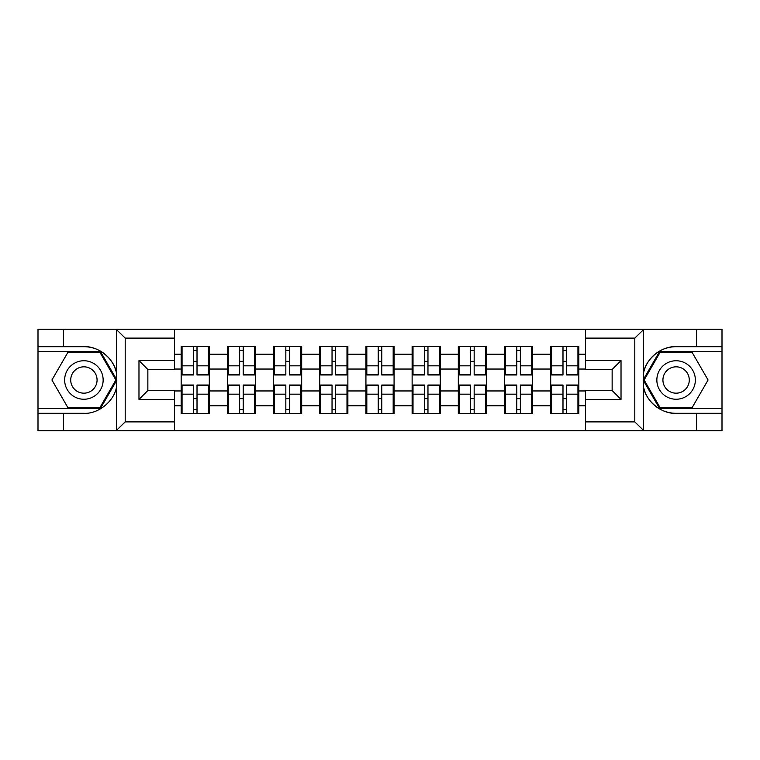 <?xml version="1.0" encoding="UTF-8"?>
<svg xmlns="http://www.w3.org/2000/svg" width="760" height="760" viewBox="0 0 760 760"><rect width="100%" height="100%" fill="white"/><g stroke="black" fill="none" stroke-linecap="round" stroke-linejoin="round"><path stroke-width="1.14" d="M633.764 430.777L722 430.777L722 351.424L659.604 351.424L643.112 380L659.604 408.576L722 408.576M174.505 430.777L585.494 430.777L585.494 390.507L612.142 390.507L612.142 369.493L585.494 369.493L585.494 329.222L174.505 329.222L174.505 369.493L147.858 369.493L147.858 390.507L174.505 390.507L174.505 430.777L116.052 430.777L125.2 421.895L174.505 421.895M116.052 430.777L38 430.777L38 413.307L63.469 413.307L63.469 430.777L126.236 430.777M578.835 398.8L577.942 398.8M551.589 398.8L550.706 398.8M550.706 361.199L551.589 361.199M577.942 361.199L578.835 361.199M578.835 357.352L577.942 357.352M551.589 357.352L550.706 357.352M550.706 402.648L551.589 402.648M577.942 402.648L578.835 402.648M532.646 398.8L531.753 398.8M505.4 398.8L504.507 398.8M504.507 361.199L505.4 361.199M531.753 361.199L532.646 361.199M532.646 357.352L531.753 357.352M505.4 357.352L504.507 357.352M504.507 402.648L505.4 402.648M531.753 402.648L532.646 402.648M486.447 398.8L485.564 398.8M459.211 398.8L458.318 398.8M458.318 361.199L459.211 361.199M485.564 361.199L486.447 361.199M486.447 357.352L485.564 357.352M459.211 357.352L458.318 357.352M458.318 402.648L459.211 402.648M485.564 402.648L486.447 402.648M440.258 398.8L439.365 398.8M413.012 398.8L412.129 398.8M412.129 361.199L413.012 361.199M439.365 361.199L440.258 361.199M440.258 357.352L439.365 357.352M413.012 357.352L412.129 357.352M412.129 402.648L413.012 402.648M439.365 402.648L440.258 402.648M394.07 398.8L393.176 398.8M366.823 398.8L365.93 398.8M365.93 361.199L366.823 361.199M393.176 361.199L394.07 361.199M394.07 357.352L393.176 357.352M366.823 357.352L365.93 357.352M365.93 402.648L366.823 402.648M393.176 402.648L394.07 402.648M347.871 398.8L346.988 398.8M320.635 398.8L319.741 398.8M319.741 361.199L320.635 361.199M346.988 361.199L347.871 361.199M347.871 357.352L346.988 357.352M320.635 357.352L319.741 357.352M319.741 402.648L320.635 402.648M346.988 402.648L347.871 402.648M301.682 398.8L300.789 398.8M274.436 398.8L273.552 398.8M273.552 361.199L274.436 361.199M300.789 361.199L301.682 361.199M301.682 357.352L300.789 357.352M274.436 357.352L273.552 357.352M273.552 402.648L274.436 402.648M300.789 402.648L301.682 402.648M255.493 398.8L254.6 398.8M228.247 398.8L227.354 398.8M227.354 361.199L228.247 361.199M254.6 361.199L255.493 361.199M255.493 357.352L254.6 357.352M228.247 357.352L227.354 357.352M227.354 402.648L228.247 402.648M254.6 402.648L255.493 402.648M585.494 354.236L578.835 354.236L578.835 346.541L550.706 346.541L550.706 369.046L532.646 369.046L532.646 390.953L550.706 390.953L550.706 369.046M585.494 405.764L578.835 405.764L578.835 413.459L550.706 413.459L550.706 405.764L532.646 405.764L532.646 413.459L504.507 413.459L504.507 405.764L486.447 405.764L486.447 413.459L458.318 413.459L458.318 405.764L440.258 405.764L440.258 413.459L412.129 413.459L412.129 405.764L394.07 405.764L394.07 413.459L365.93 413.459L365.93 405.764L347.871 405.764L347.871 413.459L319.741 413.459L319.741 405.764L301.682 405.764L301.682 413.459L273.552 413.459L273.552 405.764L255.493 405.764L255.493 413.459L227.354 413.459L227.354 405.764L209.294 405.764L209.294 413.459L181.165 413.459L181.165 405.764L174.505 405.764M174.505 354.236L181.165 354.236L181.165 369.046L174.505 369.046M550.706 354.236L532.646 354.236L532.646 346.541L504.507 346.541L504.507 354.236L486.447 354.236L486.447 346.541L458.318 346.541L458.318 354.236L440.258 354.236L440.258 346.541L412.129 346.541L412.129 354.236L394.07 354.236L394.07 346.541L365.93 346.541L365.93 354.236L347.871 354.236L347.871 346.541L319.741 346.541L319.741 354.236L301.682 354.236L301.682 346.541L273.552 346.541L273.552 354.236L255.493 354.236L255.493 346.541L227.354 346.541L227.354 354.236L209.294 354.236L209.294 346.541L181.165 346.541L181.165 354.236M550.706 390.953L550.706 405.764M532.646 390.953L532.646 405.764M532.646 354.236L532.646 369.046M486.447 390.953L504.507 390.953L504.507 369.046L486.447 369.046L486.447 405.764M504.507 390.953L504.507 405.764M504.507 354.236L504.507 369.046M486.447 354.236L486.447 369.046M440.258 390.953L458.318 390.953L458.318 369.046L440.258 369.046L440.258 405.764M458.318 390.953L458.318 405.764M458.318 354.236L458.318 369.046M440.258 354.236L440.258 369.046M394.07 390.953L412.129 390.953L412.129 369.046L394.07 369.046L394.07 405.764M412.129 390.953L412.129 405.764M412.129 354.236L412.129 369.046M394.07 354.236L394.07 369.046M347.871 390.953L365.93 390.953L365.93 369.046L347.871 369.046L347.871 405.764M365.93 390.953L365.93 405.764M365.93 354.236L365.93 369.046M347.871 354.236L347.871 369.046M301.682 390.953L319.741 390.953L319.741 369.046L301.682 369.046L301.682 405.764M319.741 390.953L319.741 405.764M319.741 354.236L319.741 369.046M301.682 354.236L301.682 369.046M255.493 390.953L273.552 390.953L273.552 369.046L255.493 369.046L255.493 405.764M273.552 390.953L273.552 405.764M273.552 354.236L273.552 369.046M255.493 354.236L255.493 369.046M209.294 390.953L227.354 390.953L227.354 369.046L209.294 369.046L209.294 405.764M227.354 390.953L227.354 405.764M227.354 354.236L227.354 369.046M209.294 354.236L209.294 369.046M209.294 398.8L208.411 398.8M182.058 398.8L181.165 398.8M181.165 361.199L182.058 361.199M208.411 361.199L209.294 361.199M209.294 357.352L208.411 357.352M182.058 357.352L181.165 357.352M181.165 402.648L182.058 402.648M208.411 402.648L209.294 402.648M174.505 390.953L181.165 390.953L181.165 369.046M181.165 390.953L181.165 405.764M126.236 329.222L38 329.222L38 408.576L100.396 408.576L116.888 380L100.396 351.424L38 351.424M585.494 369.046L578.835 369.046L578.835 390.953L585.494 390.953M578.835 390.953L578.835 405.764M578.835 354.236L578.835 369.046M208.411 346.541L208.411 374.965L197.011 374.965L197.011 346.541M193.458 346.541L193.458 374.965L182.058 374.965L182.058 346.541M193.458 350.388L197.011 350.388M197.011 361.342L193.458 361.342M182.058 413.459L182.058 385.035L193.458 385.035L193.458 413.459M197.011 413.459L197.011 385.035L208.411 385.035L208.411 413.459M197.011 409.611L193.458 409.611M193.458 398.658L197.011 398.658M74.271 363.327A19.247 19.247 0 0 0 67.231 389.623A19.247 19.247 0 0 0 93.518 396.673A19.247 19.247 0 0 0 100.567 370.376A19.247 19.247 0 0 0 74.271 363.327M77.311 368.59A13.176 13.176 0 0 0 72.485 386.593A13.176 13.176 0 0 0 90.487 391.409A13.176 13.176 0 0 0 95.304 373.407A13.176 13.176 0 0 0 77.311 368.59M115.862 380L99.883 407.683L67.915 407.683L51.927 380L67.915 352.317L99.883 352.317L115.862 380M685.729 363.327A19.247 19.247 0 0 0 659.433 370.376A19.247 19.247 0 0 0 666.482 396.673A19.247 19.247 0 0 0 692.769 389.623A19.247 19.247 0 0 0 685.729 363.327M682.689 368.59A13.176 13.176 0 0 0 664.696 373.407A13.176 13.176 0 0 0 669.512 391.409A13.176 13.176 0 0 0 687.515 386.593A13.176 13.176 0 0 0 682.689 368.59M692.084 407.683L660.117 407.683L644.138 380L660.117 352.317L692.084 352.317L708.073 380L692.084 407.683M63.469 413.307L83.894 413.307C98.41 414.228 114.674 400.862 116.574 386.45L116.574 373.549C114.674 359.138 98.41 345.772 83.894 346.693L38 346.693M38 413.307L38 408.576M174.505 338.105L125.2 338.105L116.052 329.222L63.469 329.222L63.469 346.693M116.052 329.222L174.505 329.222M83.894 346.693A33.307 33.307 0 0 1 116.574 373.549L116.574 329.479M147.858 369.493L138.975 360.601L174.505 360.601M174.505 399.399L138.975 399.399L147.858 390.507M585.494 329.222L643.948 329.222L634.799 338.105L585.494 338.105M676.106 346.693C661.589 345.772 645.325 359.138 643.425 373.549A33.307 33.307 0 0 1 676.106 346.693L696.531 346.693L696.531 329.222L722 329.222L722 346.693L696.531 346.693M643.948 329.222L696.531 329.222M722 346.693L722 351.424M585.494 421.895L634.799 421.895L643.948 430.777L696.531 430.777L696.531 413.307L722 413.307M676.106 413.307A33.307 33.307 0 0 1 643.425 386.45C645.325 400.862 661.589 414.228 676.106 413.307L696.531 413.307M643.948 430.777L585.494 430.777M643.425 329.479L643.425 430.521M612.142 390.507L621.024 399.399L585.494 399.399M585.494 360.601L621.024 360.601L612.142 369.493M254.6 346.541L254.6 374.965L243.2 374.965L243.2 346.541M239.647 346.541L239.647 374.965L228.247 374.965L228.247 346.541M239.647 350.388L243.2 350.388M243.2 361.342L239.647 361.342M300.789 346.541L300.789 374.965L289.389 374.965L289.389 346.541M285.836 346.541L285.836 374.965L274.436 374.965L274.436 346.541M285.836 350.388L289.389 350.388M289.389 361.342L285.836 361.342M346.988 346.541L346.988 374.965L335.587 374.965L335.587 346.541M332.034 346.541L332.034 374.965L320.635 374.965L320.635 346.541M332.034 350.388L335.587 350.388M335.587 361.342L332.034 361.342M393.176 346.541L393.176 374.965L381.776 374.965L381.776 346.541M378.224 346.541L378.224 374.965L366.823 374.965L366.823 346.541M378.224 350.388L381.776 350.388M381.776 361.342L378.224 361.342M439.365 346.541L439.365 374.965L427.965 374.965L427.965 346.541M424.412 346.541L424.412 374.965L413.012 374.965L413.012 346.541M424.412 350.388L427.965 350.388M427.965 361.342L424.412 361.342M228.247 413.459L228.247 385.035L239.647 385.035L239.647 413.459M243.2 413.459L243.2 385.035L254.6 385.035L254.6 413.459M243.2 409.611L239.647 409.611M239.647 398.658L243.2 398.658M274.436 413.459L274.436 385.035L285.836 385.035L285.836 413.459M289.389 413.459L289.389 385.035L300.789 385.035L300.789 413.459M289.389 409.611L285.836 409.611M285.836 398.658L289.389 398.658M320.635 413.459L320.635 385.035L332.034 385.035L332.034 413.459M335.587 413.459L335.587 385.035L346.988 385.035L346.988 413.459M335.587 409.611L332.034 409.611M332.034 398.658L335.587 398.658M366.823 413.459L366.823 385.035L378.224 385.035L378.224 413.459M381.776 413.459L381.776 385.035L393.176 385.035L393.176 413.459M381.776 409.611L378.224 409.611M378.224 398.658L381.776 398.658M413.012 413.459L413.012 385.035L424.412 385.035L424.412 413.459M427.965 413.459L427.965 385.035L439.365 385.035L439.365 413.459M427.965 409.611L424.412 409.611M424.412 398.658L427.965 398.658M485.564 346.541L485.564 374.965L474.164 374.965L474.164 346.541M470.611 346.541L470.611 374.965L459.211 374.965L459.211 346.541M470.611 350.388L474.164 350.388M474.164 361.342L470.611 361.342M459.211 413.459L459.211 385.035L470.611 385.035L470.611 413.459M474.164 413.459L474.164 385.035L485.564 385.035L485.564 413.459M474.164 409.611L470.611 409.611M470.611 398.658L474.164 398.658M531.753 346.541L531.753 374.965L520.353 374.965L520.353 346.541M516.8 346.541L516.8 374.965L505.4 374.965L505.4 346.541M516.8 350.388L520.353 350.388M520.353 361.342L516.8 361.342M505.4 413.459L505.4 385.035L516.8 385.035L516.8 413.459M520.353 413.459L520.353 385.035L531.753 385.035L531.753 413.459M520.353 409.611L516.8 409.611M516.8 398.658L520.353 398.658M577.942 346.541L577.942 374.965L566.542 374.965L566.542 346.541M562.989 346.541L562.989 374.965L551.589 374.965L551.589 346.541M562.989 350.388L566.542 350.388M566.542 361.342L562.989 361.342M551.589 413.459L551.589 385.035L562.989 385.035L562.989 413.459M566.542 413.459L566.542 385.035L577.942 385.035L577.942 413.459M566.542 409.611L562.989 409.611M562.989 398.658L566.542 398.658M193.458 365.835L182.058 365.835M193.458 374.585L182.058 374.585M208.411 365.835L197.011 365.835M208.411 374.585L197.011 374.585M197.011 394.165L208.411 394.165M197.011 385.415L208.411 385.415M182.058 394.165L193.458 394.165M182.058 385.415L193.458 385.415M116.574 430.521L116.574 386.45M125.2 338.105L125.2 421.895M138.975 399.399L138.975 360.601M634.799 421.895L634.799 338.105M621.024 360.601L621.024 399.399M239.647 365.835L228.247 365.835M239.647 374.585L228.247 374.585M254.6 365.835L243.2 365.835M254.6 374.585L243.2 374.585M285.836 365.835L274.436 365.835M285.836 374.585L274.436 374.585M300.789 365.835L289.389 365.835M300.789 374.585L289.389 374.585M332.034 365.835L320.635 365.835M332.034 374.585L320.635 374.585M346.988 365.835L335.587 365.835M346.988 374.585L335.587 374.585M378.224 365.835L366.823 365.835M378.224 374.585L366.823 374.585M393.176 365.835L381.776 365.835M393.176 374.585L381.776 374.585M424.412 365.835L413.012 365.835M424.412 374.585L413.012 374.585M439.365 365.835L427.965 365.835M439.365 374.585L427.965 374.585M243.2 394.165L254.6 394.165M243.2 385.415L254.6 385.415M228.247 394.165L239.647 394.165M228.247 385.415L239.647 385.415M289.389 394.165L300.789 394.165M289.389 385.415L300.789 385.415M274.436 394.165L285.836 394.165M274.436 385.415L285.836 385.415M335.587 394.165L346.988 394.165M335.587 385.415L346.988 385.415M320.635 394.165L332.034 394.165M320.635 385.415L332.034 385.415M381.776 394.165L393.176 394.165M381.776 385.415L393.176 385.415M366.823 394.165L378.224 394.165M366.823 385.415L378.224 385.415M427.965 394.165L439.365 394.165M427.965 385.415L439.365 385.415M413.012 394.165L424.412 394.165M413.012 385.415L424.412 385.415M470.611 365.835L459.211 365.835M470.611 374.585L459.211 374.585M485.564 365.835L474.164 365.835M485.564 374.585L474.164 374.585M474.164 394.165L485.564 394.165M474.164 385.415L485.564 385.415M459.211 394.165L470.611 394.165M459.211 385.415L470.611 385.415M516.8 365.835L505.4 365.835M516.8 374.585L505.4 374.585M531.753 365.835L520.353 365.835M531.753 374.585L520.353 374.585M520.353 394.165L531.753 394.165M520.353 385.415L531.753 385.415M505.4 394.165L516.8 394.165M505.4 385.415L516.8 385.415M562.989 365.835L551.589 365.835M562.989 374.585L551.589 374.585M577.942 365.835L566.542 365.835M577.942 374.585L566.542 374.585M566.542 394.165L577.942 394.165M566.542 385.415L577.942 385.415M551.589 394.165L562.989 394.165M551.589 385.415L562.989 385.415"/></g></svg>
